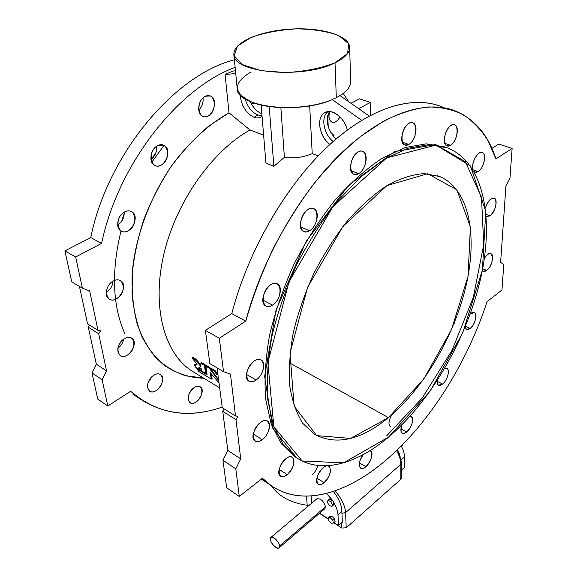 <?xml version="1.0" encoding="UTF-8"?>
<svg xmlns="http://www.w3.org/2000/svg" width="577" height="577" viewBox="0 0 577 577"><rect width="100%" height="100%" fill="white"/><g stroke="black" fill="none" stroke-linecap="round" stroke-linejoin="round"><path stroke-width="0.87" d="M386.77 459.48C347.715 493.227 302.954 507.45 271.327 485.755L262.42 478.246C293.787 509.88 343.899 496.682 386.77 459.48C430.074 422.227 467.154 362.745 487.06 301.677C467.154 362.745 430.074 422.227 386.77 459.48M132.775 394.134L140.572 399.284L130.64 391.278C157.168 413.868 187.676 419.14 222.181 407.088C192.473 417.467 165.267 414.87 140.572 399.284M91.974 372.937L96.337 364.195L88.31 327.246L89.644 325.139L88.31 327.246L96.337 364.195L106.536 370.881L102.129 379.709L107.798 406.013L130.64 391.278L107.798 406.013L102.129 379.709L106.536 370.881L98.696 333.751L106.536 370.881L96.337 364.195L91.974 372.937L102.129 379.709L91.974 372.937L97.787 399.118L91.974 372.937M350.946 103.261L359.5 98.847L370.463 102.41L358.613 108.627L370.463 102.41L370.672 115.198L370.463 102.41L359.5 98.847L350.946 103.261M90.748 237.551C107.74 153.98 174.478 74.945 234.413 59.784C174.478 74.945 107.74 153.98 90.748 237.551L101.595 243.4L75.674 256.996L82.396 288.168L89.666 290.945L97.975 330.325L100.629 330.693L98.696 333.751L88.31 327.246L98.696 333.751L100.629 330.693L97.975 330.325L89.666 290.945L82.396 288.168L75.674 256.996L101.595 243.4C118.025 164.582 178.033 88.209 235.142 67.35C178.033 88.209 118.025 164.582 101.595 243.4L90.748 237.551L64.891 250.894L90.748 237.551M71.764 281.879L64.891 250.894L75.674 256.996L64.891 250.894L71.764 281.879L82.396 288.168L71.764 281.879M87.567 323.841L79.431 286.416L87.567 323.841L97.975 330.325L87.567 323.841M148.037 382.71L152.054 376.586L148.037 382.71M106.211 292.517C110.351 289.82 112.609 286.041 112.984 281.187C112.609 286.041 110.351 289.82 106.211 292.517M150.958 159.533C155.191 156.179 157.031 151.787 156.482 146.356C157.031 151.787 155.191 156.179 150.958 159.533M164.041 145.404L151.765 162.187M120.997 230.973C111.173 271.565 112.493 305.911 124.964 334.011M198.733 110.178C202.094 106.817 203.53 102.728 203.017 97.91C203.53 102.728 202.094 106.817 198.733 110.178M117.658 224.972C122.201 221.907 124.38 217.652 124.199 212.199C124.38 217.652 122.201 221.907 117.658 224.972M117.831 348.219C120.99 345.911 122.966 342.868 123.745 339.088C122.966 342.868 120.99 345.911 117.831 348.219M348.688 101.689L343.243 93.438L348.688 101.689M339.925 116.778C335.634 126.716 326.019 122.028 329.719 111.563C328.291 116.98 329.063 120.535 332.042 122.216C335.013 122.937 337.639 121.127 339.925 116.778M153.756 375.259C163.385 369.035 165.945 384.282 156.439 390.405C146.897 396.832 144.026 381.484 153.756 375.259C147.279 381.087 145.858 386.381 149.501 391.156C156.143 396.132 167.727 378.656 160.565 374.538C158.661 373.406 156.396 373.651 153.756 375.259M113.243 281.035C124.098 274.977 127.366 292.77 116.669 298.727C105.916 305.053 102.259 287.094 113.243 281.035C106.334 284.533 103.759 296.246 109.212 299.131C117.492 304.764 129.349 285.312 120.514 280.646C118.386 279.47 115.963 279.6 113.243 281.035M157.954 145.491C168.679 140.399 171.463 160.218 160.896 165.224C150.272 170.619 147.099 150.568 157.954 145.491C150.373 148.628 148.26 162.858 154.91 165.469C164.156 170.41 173.446 149.154 163.738 145.26L157.954 145.491M251.334 103.766L254.068 103.067L251.334 103.766M225.08 74.476L232.834 71.058L235.474 70.82L232.834 71.058L225.08 74.476L229.026 112.796L225.08 74.476L235.741 73.56L225.08 74.476M203.328 377.928L186.22 375.916C175.321 372.453 165.426 366.64 156.54 358.483C148.412 348.984 141.92 337.365 137.074 323.61C133.33 308.782 131.693 292.532 132.147 274.861C133.886 256.657 137.802 238.171 143.882 219.411C151.145 200.861 160.161 183.327 170.929 166.818C182.498 151.253 195.004 137.766 208.456 126.363L229.026 112.796L250.007 129.991C211.47 151.325 175.04 203.501 163.378 256.253C151.621 309.07 165.181 354.422 192.271 371.213L219.671 387.852M205.52 96.222C215.625 91.635 217.781 111.592 207.828 116.1C197.81 120.982 195.3 100.78 205.52 96.222C198.048 99.121 196.122 114.116 202.852 116.352C211.817 120.615 219.7 99.208 210.316 95.977L205.52 96.222M124.791 211.867C135.797 206.241 138.985 225.261 128.144 230.8C117.246 236.721 113.655 217.493 124.791 211.867C117.434 215.221 115.061 228.218 121.22 231.081C130.193 236.548 141.019 216.043 131.52 211.6C129.479 210.583 127.236 210.677 124.791 211.867M124.394 338.663C134.744 332.402 137.759 348.847 127.56 355.006C117.304 361.498 113.929 344.923 124.394 338.663C117.398 344.721 115.977 350.362 120.139 355.591C127.56 361.014 139.634 342.608 131.657 338.1C129.587 336.889 127.171 337.076 124.394 338.663M194.096 387.621C202.96 381.628 204.972 395.981 196.223 401.873C187.424 408.047 185.138 393.608 194.096 387.621C188.052 393.262 186.681 398.296 189.984 402.717C196 407.174 206.725 390.456 200.219 386.806C198.524 385.818 196.483 386.092 194.096 387.621M112.724 283.401L112.681 281.374L112.724 283.401M121.725 221.142L124.257 213.367L121.725 221.142M151.325 159.274L155.884 152.804L151.325 159.274M198.712 110.005L199.411 109.515L198.712 110.005M388.595 437.092L430.089 391.156L462.704 332.907L482.386 270.151L485.776 211.261L470.421 165.967L436.032 145.058L386.749 157.867L332.835 206.768L288.962 281.908L267.858 362.565L273.844 426.72L302.182 460.98L343.539 462.862L388.595 437.092C356.983 463.793 321.778 474.28 296.903 457.979L283.336 444.867L273.39 425.458L267.836 400.2C266.459 380.719 267.843 359.348 271.976 336.074C277.732 312.186 286.012 288.32 296.816 264.468C308.868 241.251 322.449 220.089 337.574 200.976L361.101 176.677L384.989 158.913L408.011 148.224L429.115 144.661L447.507 147.863C484.283 162.692 494.229 219.253 480.533 278.951C466.613 338.98 430.983 401.087 388.595 437.092M388.465 417.618L350.65 438.426L316.658 435.599L294.097 406.136L290.015 353.016L307.555 287.368L343.099 226.227L386.936 185.599L427.687 173.742L456.84 189.775L470.399 226.898L468.026 276.333L451.495 329.618L423.72 379.082L388.465 417.618C423.893 388.227 454.229 336.045 466.057 285.73C477.742 235.618 469.339 188.996 439.645 176.512L424.246 173.598C412.764 174.391 400.452 178.307 387.333 185.354C373.983 194.218 360.813 205.902 347.816 220.414C335.244 236.325 323.949 253.923 313.946 273.217C304.966 293.029 298.078 312.878 293.275 332.741C289.82 352.121 288.666 369.936 289.813 386.186C292.236 401.166 296.6 413.594 302.911 423.468L314.451 434.308C336.175 445.732 360.849 440.172 388.465 417.618L289.228 362.681L388.465 417.618M329.698 498.845L332.049 499.963L326.575 493.45L332.374 500.115L334.249 503.223L333.448 505.055L331.753 506.505L329.085 505.221L327.217 502.12L328.003 500.288L330.671 501.564L332.554 504.68L334.249 503.223L332.374 500.115L330.671 501.564L332.374 500.115L329.698 498.845L328.003 500.288L329.698 498.845M311.118 496.011L311.616 503.223L311.118 496.011M319.644 513.155L328.428 518.932L319.644 513.155M333.953 522.567L338.511 525.56L337.999 514.864C337.797 511.417 336.528 507.58 334.191 503.368C336.528 507.58 337.797 511.417 337.999 514.864L338.511 525.56L342.341 522.192L341.937 513.263L342.341 522.192L338.511 525.56L333.953 522.567M329.893 516.545L331.876 516.285L334.465 518.81L335.064 521.594L333.398 523.05L331.407 523.289L328.825 520.771L328.219 517.995L330.203 517.735L331.876 516.285L329.893 516.545L328.219 517.995L329.893 516.545M279.102 547.804L324.923 508.64L325.522 506.757L279.607 545.943L279.102 547.804C276.52 550.516 267.858 539.711 270.829 537.497C272.69 535.427 279.412 541.868 279.607 545.943C279.088 540.339 269.661 533.739 270.325 539.401C270.851 544.933 280.177 551.562 279.607 545.943L325.522 506.757L324.873 508.683M341.822 528.056L341.584 522.856L341.822 528.056L346.222 527.782L345.587 512.607L341.937 513.263L345.587 512.607C345.032 505.654 341.541 498.405 335.114 490.854C341.541 498.405 345.032 505.654 345.587 512.607L346.222 527.782L341.822 528.056L333.744 522.74L341.822 528.056M307.188 505.272L308.313 506.007L307.188 505.272L306.531 496.191L307.188 505.272C290.62 502.877 278.698 496.393 271.435 485.827C278.698 496.393 290.62 502.877 307.188 505.272M319.442 513.328L328.508 519.293L319.442 513.328M333.355 491.453C338.843 498.348 341.685 505.019 341.894 511.474L341.937 513.263L341.894 511.474L337.999 514.864L341.894 511.474C341.685 505.019 338.843 498.348 333.355 491.453M401.527 462.985L400.871 464.305L400.827 479.307L401.477 477.994L401.527 462.992L400.871 464.305L345.587 512.607L400.871 464.305C400.827 460.107 399.385 455.549 396.536 450.623C399.385 455.549 400.827 460.107 400.871 464.305L400.827 479.307L346.222 527.782L400.827 479.307M401.527 462.992L399.414 453.601L397.43 449.757L400.986 460.071L401.008 461.78M404.405 467.594L401.498 470.154L404.405 467.594L404.47 457.042C404.455 453.666 403.373 449.988 401.231 446.021C403.373 449.988 404.455 453.666 404.47 457.042L401.267 459.826L404.47 457.042L404.405 467.594M325.522 506.757C323.618 500.995 320.733 498.348 316.867 498.816L270.829 537.497M333.398 523.05L335.064 521.594L334.465 518.81L332.792 520.266L333.398 523.05L332.792 520.266L334.465 518.81L331.876 516.285L330.203 517.735L332.792 520.266L330.203 517.735L328.219 517.995L328.825 520.771L331.407 523.289L333.398 523.05M331.753 506.505L333.448 505.055L334.249 503.223L332.554 504.68L331.753 506.505L332.554 504.68L330.671 501.564L328.003 500.288L327.217 502.12L329.085 505.221L331.753 506.505M401.556 446.62L402.768 444.514L401.556 446.62M273.866 166.291L265.939 163.111L273.866 166.291L269.207 106.572L273.866 166.291L284.403 157.362L273.866 166.291M263.624 135.162L250.007 129.991L263.624 135.162M318.201 155.891L312.222 153.619C303.105 157.406 293.837 158.653 284.403 157.362C293.837 158.653 303.105 157.406 312.222 153.619L309.676 105.843L312.222 153.619L318.201 155.891M210.879 373.369L212.163 378.562L211.391 379.082L209.97 372.302L219.029 382.955L209.97 372.302L211.37 379.103L212.163 378.562L210.879 373.369M199.599 369.417L201.77 370.722L199.599 369.417M205.744 373.117L206.79 373.745L205.744 373.117M206.717 365.703L209.84 367.491L210.843 368.883L209.783 367.448L208.997 367.975L205.939 366.2L207.056 374.877L196.728 368.717L198.841 371.538L211.37 379.103L198.841 371.538L196.728 368.717L207.056 374.877L205.924 366.229L209.054 368.018L209.783 367.448L206.833 365.695L206.039 366.215L206.761 365.667L205.982 366.193M205.08 364.65L206.285 372.735L205.513 373.254L204.467 365.335L200.839 363.157L200.947 366.597L195.379 359.868L191.925 357.841L197.089 364.282L195.235 365.212L194.096 364.585L195.819 367.383L199.332 369.496C198.135 367.484 198.712 367.102 201.063 368.342L201.936 371.119L205.484 373.283L201.936 371.119L201.063 368.342L198.856 367.679L199.296 369.568L195.855 367.426L194.096 364.585L195.235 365.212L195.567 364.412L197.089 364.282L191.91 357.863L195.495 359.99L196.288 359.478L200.926 365.183L196.216 359.392L195.495 359.99L200.947 366.597L200.839 363.157L204.467 365.335L205.513 373.254L206.285 372.735L205.34 364.981L204.554 365.501L205.333 364.938L204.287 365.176L205.08 364.65L201.726 362.659L205.08 364.65M199.483 367.621L200.14 369.064L199.332 369.496L200.111 368.984L199.483 367.621M200.111 369.071L199.339 369.583M194.875 364.073L195.545 364.433L194.968 364.094L194.189 364.606L194.896 364.145M192.711 357.401L196.216 359.392L195.322 359.824L196.108 359.312L192.812 357.351L192.026 357.863L192.718 357.408M201.618 362.666L200.883 363.149M210.663 369.006L211.514 368.479L215.019 370.571L217.861 373.983L217.248 373.622L216.462 374.156L214.226 371.105L210.648 369.049L218.604 379.688L210.648 369.049L214.226 371.105L216.368 374.084L217.998 375.072L216.462 374.156L217.248 373.622L216.252 373.954L217.039 373.42L215.163 370.73L214.377 371.263L215.077 370.629L214.168 371.061L214.954 370.528L211.55 368.501L210.764 369.028L211.449 368.573M227.836 450.428L240.732 458.888L235.971 419.638L222.736 411.358L227.836 450.428L222.736 411.358L224.201 408.949L222.736 411.358L235.971 419.638L240.732 458.888L235.798 468.834L239.275 496.436L262.42 478.246L239.275 496.436L226.667 487.767L222.946 460.266L227.836 450.428L222.946 460.266L235.798 468.834L240.732 458.888L227.836 450.428M439.306 105.822C409.865 95.4 367.47 108.707 326.005 148.116C284.656 187.554 247.821 251.731 231.781 313.592L245.744 321.122C262.196 258.655 299.391 193.656 340.827 153.619C382.378 113.611 424.578 99.965 453.659 110.286C474.07 118.292 488.156 134.506 495.917 158.92L488.077 140.766C481.427 130.113 473.263 121.487 463.583 114.881C453.06 109.608 441.217 106.976 428.04 106.969C414.214 108.613 399.536 113.272 384.008 120.954L360.236 136.706C344.152 150.006 328.464 165.967 313.181 184.59C298.396 204.503 284.951 226.061 272.856 249.25C261.77 272.993 252.733 296.953 245.744 321.122L219.318 338.252L223.544 371.703L230.439 374.055L235.531 416.003L238.077 416.147L235.971 419.638L238.077 416.147L235.531 416.003L230.439 374.055L223.544 371.703L209.869 363.611L205.376 330.361L231.781 313.592C248.276 249.899 286.856 183.912 329.575 144.762C372.417 105.62 415.447 94.563 444.297 107.834M280.876 107.632L284.403 157.362L280.876 107.632M339.961 95.587L369.157 115.999L339.961 95.587L336.312 97.701L335.021 62.814C303.084 79.359 232.358 72.882 233.901 54.519C232.82 42.489 260.047 30.869 290.527 29.102C320.992 27.141 349.366 35.363 349.669 47.437C349.676 52.904 344.794 58.032 335.021 62.814L336.312 97.701L339.961 95.587M329.417 111.549C325.212 120.643 327.397 129.825 335.958 139.093C327.397 129.825 325.212 120.643 329.417 111.549M233.901 54.519L237.183 88.519C236.043 106.731 298.864 114.765 332.186 99.597L361.678 120.283L332.186 99.597C310.642 108.808 273.844 110.308 253.462 102.85C233.245 93.669 232.192 83.514 250.303 72.385L250.295 72.305M329.929 144.438C320.112 137.34 316.189 119.764 323.286 113.705C330.138 107.185 344.296 116.662 347.289 130.027C344.786 118.321 333.001 108.707 325.673 112.205C315.763 115.674 318.742 136.727 329.929 144.438M250.245 101.588C253.195 107.798 257.061 111.83 261.843 113.691C257.061 111.83 253.195 107.798 250.245 101.588M254.06 117.311C245.903 113.142 241.28 105.67 240.176 94.888C241.28 105.67 245.903 113.142 254.06 117.311C256.83 118.299 259.261 118.112 261.331 116.749L262.052 116.179C259.866 118.047 257.205 118.422 254.06 117.311L257.825 115.025L262.001 115.566L257.825 115.025C251.875 112.385 247.663 107.033 245.175 98.97C247.663 107.033 251.875 112.385 257.825 115.025L254.06 117.311M350.621 81.508C350.715 86.42 347.188 91.123 340.033 95.631C347.145 91.152 350.679 86.471 350.628 81.581L349.669 47.437M328.234 126.731L327.75 115.27L328.234 126.731M194.038 372.288C166.169 356.449 151.628 311.306 163.002 257.955C174.283 204.676 211.031 151.549 250.007 129.991L229.026 112.796C208.968 124.185 189.508 141.834 172.747 164.25C151.152 195.127 136.72 232.769 132.703 268.053L132.039 293.419C133.482 309.38 136.771 323.74 141.899 336.514C147.95 348.183 155.364 357.762 164.135 365.263C173.511 371.501 183.652 375.569 194.564 377.459L204.02 378.346M330.491 132.111L334.047 135.573M491.892 148.397L498.701 144.07L491.892 148.397M222.268 407.744L217.06 367.866L222.268 407.744L235.531 416.003L222.268 407.744M454.02 323.567L454.445 323.812M311.933 474.979C314.826 472.469 316.838 469.303 317.956 465.488M512.109 148.426L495.917 158.92L512.109 148.426L498.701 144.07L512.109 148.426L510.003 177.738L512.109 148.426M505.928 185.974L510.003 177.738L505.928 185.974L500.627 262.232L505.928 185.974M503.764 264.728L500.627 262.232L503.764 264.728L501.947 289.971L503.764 264.728M487.06 301.677L501.947 289.971L487.06 301.677M450.536 145.253C442.249 150.467 442.79 130.236 451.2 125.346C459.523 120.442 458.729 140.427 450.536 145.253C456.804 141.906 459.941 126.255 454.568 124.812C447.86 121.783 440.013 143.81 447.045 145.822L450.536 145.253L444.853 143.334L450.536 145.253M478.174 171.571L475.924 172.364L474.07 171.65L474.914 172.191L478.174 171.571C483.872 168.282 487.031 153.807 482.278 152.508C477.821 150.28 470.594 163.738 472.989 169.833C470.745 163.594 477.742 150.554 482.271 152.501C486.916 154.023 483.858 168.073 478.174 171.571L472.967 169.753L478.174 171.571M485.387 207.951C488.669 199.469 492.022 196.591 495.448 199.317C496.876 205.196 495.052 210.713 489.996 215.856C495.232 212.545 498.369 199.346 494.164 198.106C490.666 197.81 487.738 201.092 485.387 207.951M483.346 271.226L486.692 270.397L482.661 268.723L486.692 270.397C491.618 267.007 494.698 254.969 490.919 253.729C488.914 253.137 486.736 254.681 484.377 258.359C492.671 244.821 496.018 263.292 486.692 270.397C484.788 271.76 483.346 271.731 482.35 270.317M470.125 328.414C467.507 330.304 465.841 329.878 465.127 327.152L466.519 329.388L470.125 328.414C474.878 324.901 477.907 313.787 474.431 312.503L470.176 314.076C477.662 306.661 477.504 322.853 470.125 328.414L465.488 326.279L470.125 328.414M442.602 384.066C438.866 386.612 437.092 385.429 437.294 380.503C437.02 382.948 437.453 384.513 438.592 385.212L442.602 384.066C447.319 380.409 450.32 369.944 447.016 368.573L444.542 368.725C450.63 365.501 448.827 379.262 442.602 384.066L437.215 381.325L442.602 384.066M406.771 431.978C401.376 435.094 399.811 432.671 402.068 424.694C400.438 429.043 400.488 431.906 402.219 433.291C403.424 433.918 404.939 433.486 406.771 431.978C412.324 425.66 413.846 420.518 411.336 416.536L410.052 416.262C414.928 415.584 412.396 427.528 406.771 431.978L400.95 428.733L406.771 431.978M365.832 466.706C358.923 472.996 356.709 462.372 363.431 454.488C359.146 460.691 358.209 465.257 360.618 468.171C361.981 468.928 363.719 468.437 365.832 466.706C371.61 460.287 373.196 455.037 370.6 450.969L369.944 450.695C374.156 451.358 371.307 462.35 365.832 466.706L359.421 462.862L365.832 466.706M324.065 482.646C315.258 490.118 314.249 475.037 323.207 467.759C332.071 460.489 332.806 475.498 324.065 482.646C330.195 476.018 331.862 470.558 329.056 466.259C323.812 462.191 312.301 480.973 318.107 484.197C319.665 485.098 321.649 484.586 324.065 482.646L316.896 478.117L324.065 482.646M287.209 474.619C277.58 482.473 276.03 466.382 285.831 458.737C295.525 451.106 296.751 467.11 287.209 474.619C293.816 467.709 295.547 461.925 292.395 457.265C286.538 452.685 274.068 472.44 280.516 476.14C282.283 477.186 284.519 476.681 287.209 474.619L279.131 469.418L287.209 474.619M262.268 439.681C251.875 447.702 249.884 430.204 260.487 422.414C270.959 414.668 272.568 432.05 262.268 439.681C268.658 435.152 271.976 423.532 267.533 421.095C260.898 416.067 247.807 436.955 255.063 441.059C257.017 442.206 259.419 441.744 262.268 439.681L253.267 434.027L262.268 439.681M256.116 380.005C245.196 387.874 243.018 368.71 254.168 361.123C265.175 353.564 266.935 372.562 256.116 380.005C263.047 375.483 266.379 362.659 261.251 360.041C253.765 354.783 240.753 376.853 248.846 381.137C250.887 382.277 253.303 381.902 256.116 380.005L246.429 374.365L256.116 380.005M272.568 305.11C261.525 312.503 259.52 291.76 270.801 284.692C281.937 277.652 283.502 298.172 272.568 305.11C279.917 300.732 283.184 286.459 277.357 283.848C269.163 278.727 257.075 301.901 265.817 305.998C267.778 307 270.029 306.704 272.568 305.11L262.845 300.112L272.568 305.11M309.51 230.8C298.807 237.515 297.35 215.711 308.269 209.35C319.045 203.003 320.098 224.547 309.51 230.8C317.018 226.703 320.163 211.067 313.874 208.679C305.421 204.049 294.789 227.944 303.711 231.507L306.459 231.925L309.51 230.8L300.574 226.862L309.51 230.8M358.649 173.655C348.652 179.692 347.938 157.651 358.115 151.975C368.169 146.313 368.53 168.066 358.649 173.655C365.969 169.876 369.049 153.432 362.724 151.405C354.545 147.416 345.298 171.355 353.867 174.261L358.649 173.655L350.967 170.72L358.649 173.655M408.841 144.43C399.717 149.941 399.724 128.505 408.992 123.348C418.159 118.177 417.863 139.331 408.841 144.43C415.7 140.918 418.794 124.502 412.829 122.814C405.321 119.396 397.005 142.634 404.859 144.993L408.841 144.43L402.328 142.173L408.841 144.43M444.737 146.911L426.273 143.839L405.133 147.517L382.111 158.286C366.128 168.938 350.354 182.974 334.783 200.385C319.716 219.476 306.199 240.595 294.227 263.747C283.495 287.526 275.287 311.313 269.596 335.114C265.521 358.303 264.194 379.601 265.615 399.01L271.226 424.196L281.201 443.554L294.782 456.652L296.722 457.864L272.741 428.177L264.648 376.428L276.066 309.964L306.077 241.467L348.667 185.159L394.747 151.571L435.628 144.524L465.415 161.704L481.499 197.312L483.721 244.648L473.299 297.429L452.094 350.174L422.314 397.935L386.576 435.945M258.107 68.8L256.073 69.666M332.179 99.511L336.312 97.701L332.179 99.511M261.129 105.072L265.939 163.111L261.129 105.072M209.869 363.611L223.544 371.703L219.318 338.252L205.376 330.361L209.869 363.611M205.376 330.361L219.318 338.252L245.744 321.122L231.781 313.592L205.376 330.361M226.667 487.767L239.275 496.436L235.798 468.834L222.946 460.266L226.667 487.767M97.787 399.118L107.798 406.013L97.787 399.118M218.733 380.669L209.054 368.018L209.992 367.65L209.199 368.176L218.733 380.669M205.939 366.193L206.732 365.674M197.327 368.378L196.815 368.717L197.327 368.378M196.728 368.717L197.255 368.342M192.718 357.329L191.925 357.841M196.67 363.755L195.639 364.368M199.339 369.504L200.039 369.035M206.249 372.764L205.506 373.283M201.625 362.637L200.839 363.157M335.021 62.814L347.614 53.466L348.703 43.737L338.742 35.536C327.289 31.346 313.232 29.117 296.578 28.85C279.672 29.853 264.547 32.701 251.197 37.397L237.522 46.016L234.103 55.695L242.246 64.559L260.891 70.675L286.365 72.572C305.06 71.433 321.274 68.187 335.021 62.814M390.348 426.648C388.126 424.383 388.638 420.417 391.877 414.74M486.072 214.377L489.996 215.856L486.072 214.377M486.216 216.231L486.772 216.563L489.996 215.856M328.118 111.592L328.089 111.613C320.444 116.576 323.596 134.261 333.189 141.509C323.582 134.253 320.437 116.518 328.118 111.592L328.089 111.613M261.302 479.126L271.327 485.755M294.782 456.652L296.903 457.979M212.163 378.584L211.391 379.103M194.882 364.065L194.103 364.577M437.142 175.603L439.645 176.512M325.673 112.205L326.243 111.996"/></g></svg>
